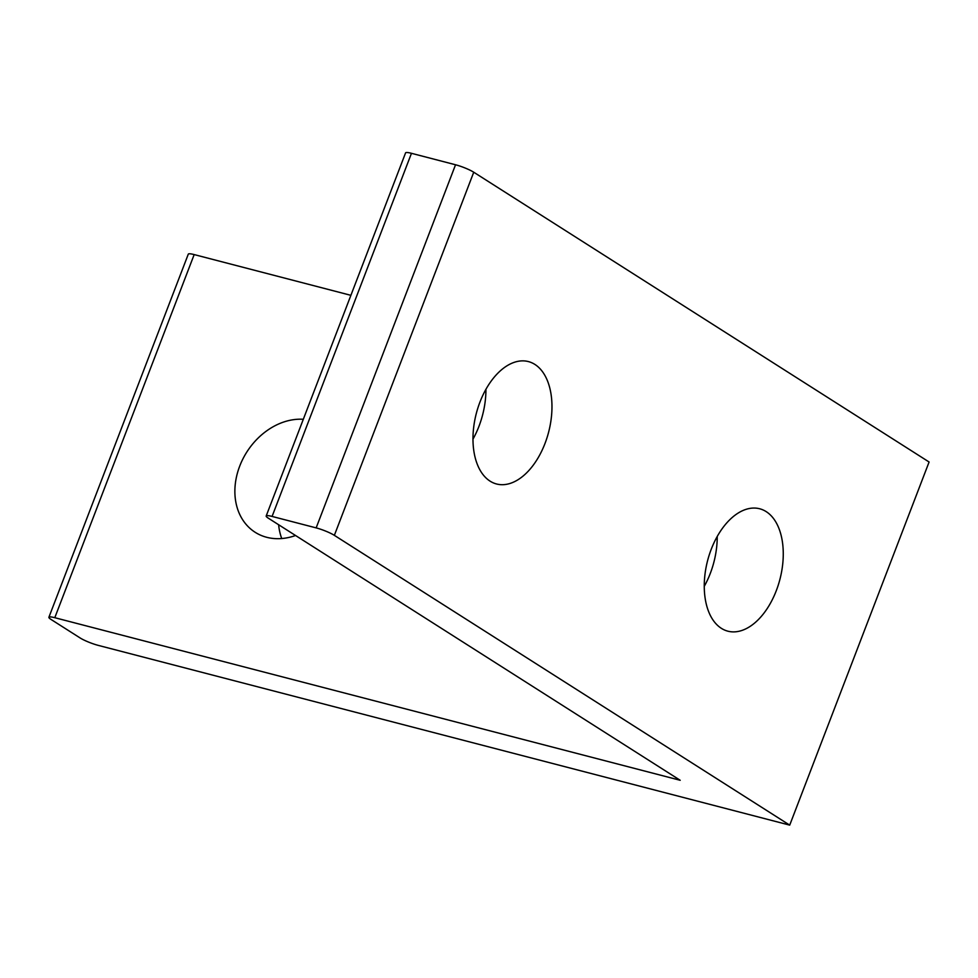 <?xml version="1.0" encoding="UTF-8"?>
<svg xmlns="http://www.w3.org/2000/svg" width="978" height="978" viewBox="0 0 978 978"><rect width="100%" height="100%" fill="white"/><g stroke="black" fill="none" stroke-linecap="round" stroke-linejoin="round"><path stroke-width="1.47" d="M704.27 586.311A63.24 37.347 104.6 0 0 717.229 536.457M766.165 511.616A63.24 37.347 -75.4 0 1 778.256 585.088A63.24 37.347 -75.4 0 1 727.852 631.177A63.24 37.347 -75.4 0 1 721.361 628.328A63.24 37.347 -75.4 0 1 709.27 554.856A63.24 37.347 -75.4 0 1 759.674 508.768A63.24 37.347 -75.4 0 1 766.165 511.616M295.552 535.504A63.24 50.122 122.5 0 1 255.16 532.289A63.24 50.122 122.5 0 1 239.72 466.103A63.24 50.122 122.5 0 1 303.314 419.281M278.632 524.734A63.24 50.122 -57.5 0 0 281.737 538.536M472.973 439.122A63.24 37.347 104.6 0 0 485.932 389.268M534.868 364.415A63.24 37.347 -75.4 0 1 546.959 437.899A63.24 37.347 -75.4 0 1 496.555 483.988A63.24 37.347 -75.4 0 1 490.064 481.139A63.24 37.347 -75.4 0 1 477.985 407.667A63.24 37.347 -75.4 0 1 528.377 361.579A63.24 37.347 -75.4 0 1 534.868 364.415M473.743 172.226A14.059 2.127 -159 0 0 455.54 164.769L316.151 527.888A14.059 2.127 21 0 1 334.354 535.345L473.743 172.226L929.1 462.007L789.711 825.126L334.354 535.345M789.711 825.126L98.277 645.382A14.059 2.127 21 0 1 80.074 637.925L51.039 619.453A14.059 2.127 21 0 1 48.9 617.265A14.059 2.127 21 0 1 54.792 617.705L680.199 780.285L268.327 518.181A14.059 2.127 21 0 1 266.187 515.993A14.059 2.127 21 0 1 272.08 516.433L316.151 527.888M272.08 516.433L411.469 153.314L455.54 164.769M411.469 153.314A14.059 2.127 -159 0 0 405.577 152.874L266.187 515.993M54.792 617.705L194.182 254.586A14.059 2.127 -159 0 0 188.289 254.158L48.9 617.265M194.182 254.586L350.894 295.332"/></g></svg>
